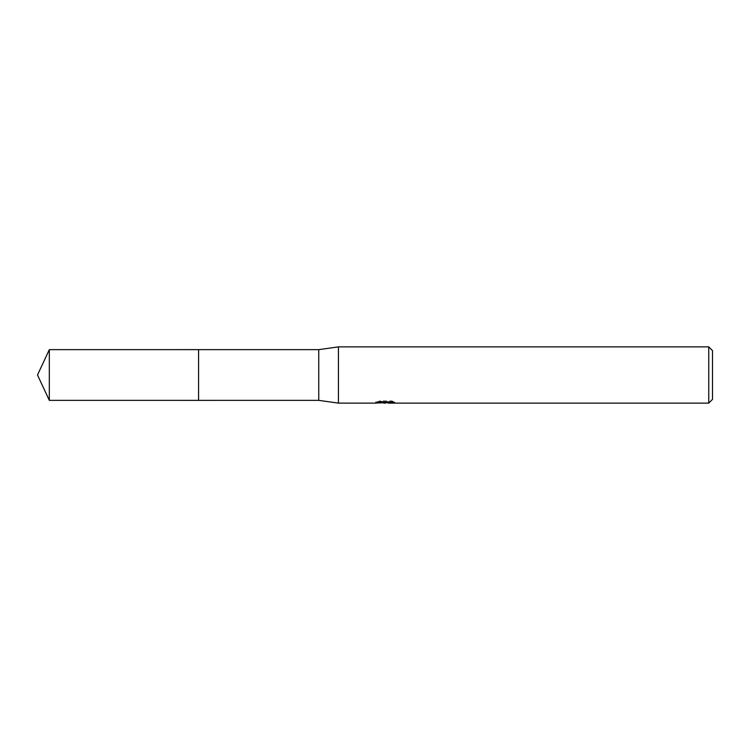<?xml version="1.0" encoding="UTF-8"?>
<svg xmlns="http://www.w3.org/2000/svg" width="750" height="750" viewBox="0 0 750 750"><rect width="100%" height="100%" fill="white"/><g stroke="black" fill="none" stroke-linecap="round" stroke-linejoin="round"><path stroke-width="0.56" stroke-dasharray="3.75 2.81" d="M389.587 401.85L394.688 401.728L391.462 400.875L380.372 400.875L377.447 401.634L386.438 401.634L375.741 402.188L379.866 400.875L383.981 402.188L392.709 401.409L392.709 401.962L388.294 402.188M392.709 401.962L392.709 402.9L392.709 402.375L388.181 402.684M388.294 403.125L392.709 402.9M380.372 400.875L380.372 401.85M391.472 400.875L391.472 401.85M394.688 401.728L394.688 402.675M392.709 401.409L392.709 402.375M385.744 401.953L385.744 402.638M377.447 401.634L377.447 402.591M379.866 400.875L379.866 401.859L375.741 403.125L375.741 402.188L383.981 402.188M382.041 402.853L379.866 401.859M712.5 350.625L712.5 399.375M708.75 346.875L708.75 403.125M338.438 346.875L338.438 403.125M318.75 349.641L318.75 400.359M198.572 349.641L198.562 400.369M49.322 349.641L49.322 400.359M385.256 403.106L385.256 402.169M385.312 402.188L386.438 402.188"/><path stroke-width="1.12" d="M375.938 402.131L375.741 403.125L338.438 403.125L318.75 400.359L198.562 400.369L198.572 349.641L318.75 349.641L338.438 346.875L708.75 346.875L712.5 350.625L712.5 399.375L708.75 403.125L388.294 403.125L388.181 402.169L389.587 401.85M198.562 400.369L198.562 349.631L198.562 400.369L49.322 400.359L49.322 349.641L198.562 349.631M318.75 400.359L318.75 349.641M338.438 403.125L338.438 346.875M388.181 402.684L382.041 402.853M385.312 403.125L383.981 403.125M708.75 403.125L708.75 346.875M375.938 403.069L386.438 402.591L377.447 402.591L380.372 401.859L391.472 401.85L394.688 402.675L388.181 403.106M386.438 401.85L386.438 402.591M386.438 402.188L388.181 402.188M49.322 349.641L37.5 375L49.322 400.359"/></g></svg>
